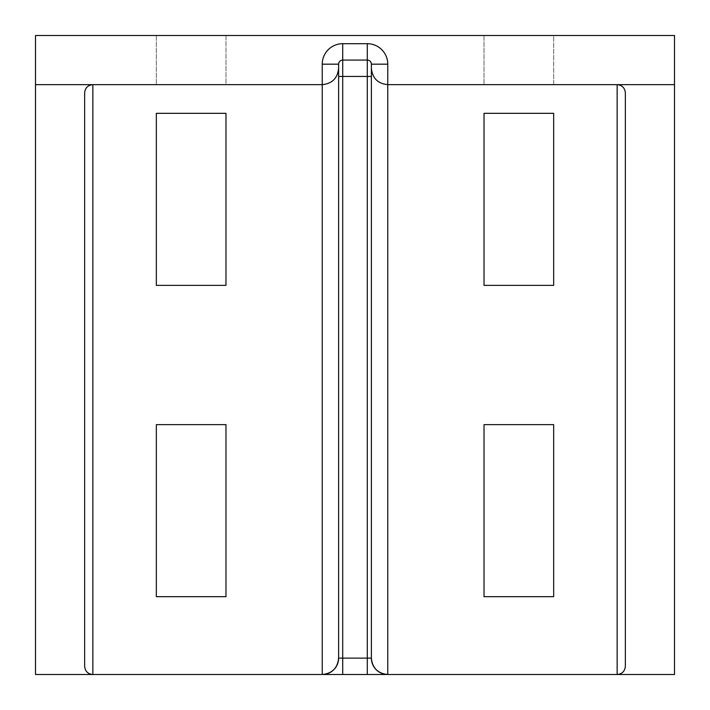 <?xml version="1.0" encoding="UTF-8"?>
<svg xmlns="http://www.w3.org/2000/svg" width="710" height="710" viewBox="0 0 710 710"><rect width="100%" height="100%" fill="white"/><g stroke="black" fill="none" stroke-linecap="round" stroke-linejoin="round"><path stroke-width="0.53" stroke-dasharray="3.55 2.66" d="M371.383 76.458L371.383 658.117M338.617 68.266L338.617 658.117M625.35 666.308L625.35 92.85C624.853 87.88 622.12 85.147 617.15 84.65L387.767 84.65M553.667 84.65L484.025 84.65L553.667 84.65L484.025 84.65L553.667 84.65L553.667 35.5L484.025 35.5L553.667 35.5L484.025 35.5L553.667 35.5L553.667 84.65M674.5 35.5L35.5 35.5L35.5 674.5L674.5 674.5L674.5 35.5M225.975 35.5L156.333 35.5L225.975 35.5L156.333 35.5L225.975 35.5L225.975 84.65L156.333 84.65L225.975 84.65L156.333 84.65L225.975 84.65L225.975 35.5M322.233 84.65L92.85 84.65C87.88 85.147 85.147 87.88 84.65 92.85L84.65 666.308M225.975 596.675L225.975 424.633L156.333 424.633L156.333 596.675L225.975 596.675M553.667 596.675L553.667 424.633L484.025 424.633L484.025 596.675L553.667 596.675M484.025 285.367L553.667 285.367L553.667 113.325L484.025 113.325L484.025 285.367M225.975 113.325L156.333 113.325L156.333 285.367L225.975 285.367L225.975 113.325M156.333 35.5L156.333 84.65L156.333 35.5M484.025 35.5L484.025 84.65L484.025 35.5M342.708 60.075A4.1 4.1 0 0 0 338.617 64.175A4.1 4.1 0 0 1 342.708 60.075L367.292 60.075A4.1 4.1 0 0 1 371.383 64.175A4.1 4.1 0 0 0 367.292 60.075"/><path stroke-width="1.06" d="M367.292 60.075L367.292 76.458L371.383 76.458L371.383 64.175A4.1 4.1 0 0 0 367.292 60.075L342.708 60.075A4.1 4.1 0 0 0 338.617 64.175L338.617 658.117C337.623 668.048 332.165 673.506 322.233 674.5L35.5 674.5L35.5 35.5L674.5 35.5L674.5 84.65L387.767 84.65C377.835 83.665 372.377 78.198 371.383 68.266L371.383 64.175A4.1 4.1 0 0 0 367.292 60.075L367.292 43.692A20.483 20.483 0 0 1 387.767 64.175L387.767 84.65C377.835 83.665 372.377 78.198 371.383 68.266L371.383 658.117C372.377 668.048 377.835 673.506 387.767 674.5L322.233 674.5A16.383 16.383 0 0 0 338.617 658.117L367.292 658.117L367.292 76.458L342.708 76.458L342.708 674.5M338.617 76.458L342.708 76.458L342.708 60.075A4.1 4.1 0 0 0 338.617 64.175L338.617 68.266C337.623 78.198 332.165 83.665 322.233 84.65L35.5 84.65M674.5 84.65L674.5 674.5L387.767 674.5A16.383 16.383 0 0 1 371.383 658.117L367.292 658.117L367.292 674.5M553.667 113.325L484.025 113.325L484.025 285.367L553.667 285.367L553.667 113.325M484.025 424.633L484.025 596.675L553.667 596.675L553.667 424.633L484.025 424.633M156.333 424.633L156.333 596.675L225.975 596.675L225.975 424.633L156.333 424.633M156.333 285.367L225.975 285.367L225.975 113.325L156.333 113.325L156.333 285.367M92.85 674.5C87.88 674.003 85.147 671.269 84.65 666.308L84.65 92.85C85.147 87.88 87.88 85.147 92.85 84.65L92.85 674.5M617.15 84.65C622.12 85.147 624.853 87.88 625.35 92.85L625.35 666.308C624.853 671.269 622.12 674.003 617.15 674.5L617.15 84.65M338.617 68.266C337.623 78.198 332.165 83.665 322.233 84.65L322.233 64.175A20.483 20.483 0 0 1 342.708 43.692L367.292 43.692M387.767 84.65L387.767 674.5A16.383 16.383 0 0 1 371.383 658.117M322.233 674.5L322.233 84.65M371.383 64.175L387.767 64.175M342.708 60.075L342.708 43.692M338.617 64.175L322.233 64.175"/></g></svg>
